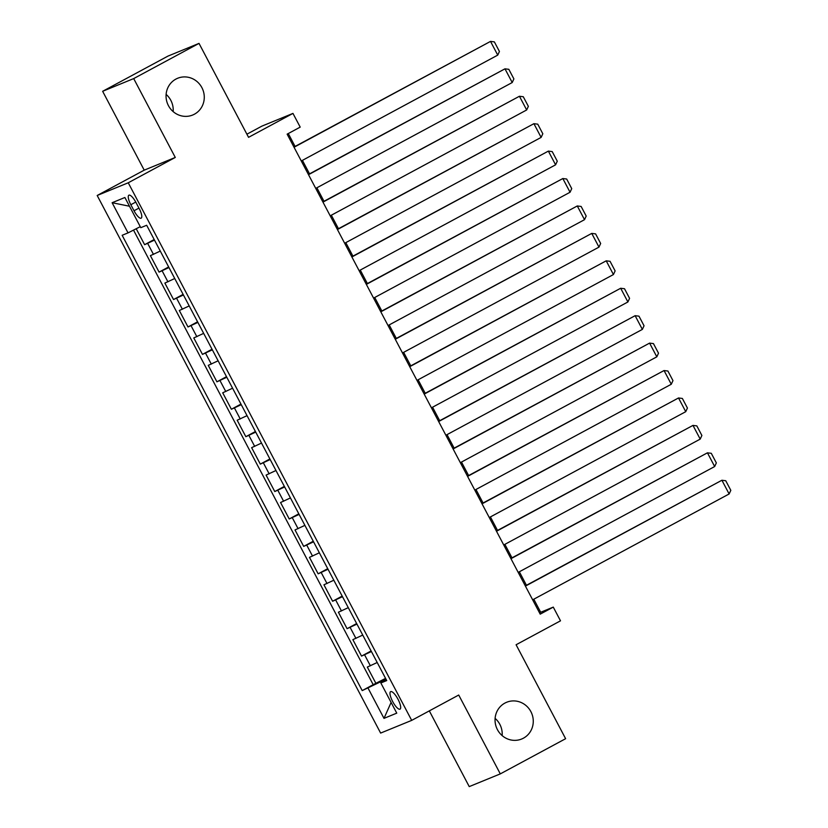 <?xml version="1.0" encoding="UTF-8"?>
<svg xmlns="http://www.w3.org/2000/svg" width="828" height="828" viewBox="0 0 828 828"><rect width="100%" height="100%" fill="white"/><g stroke="black" fill="none" stroke-linecap="round" stroke-linejoin="round"><path stroke-width="1.24" d="M495.113 718.394A19.851 18.982 -112.3 0 1 502.151 735.595M504.904 703.086A19.851 18.982 -112.3 0 1 506.643 702.268A19.851 18.982 -112.3 0 1 531.328 712.525A19.851 18.982 -112.3 0 1 523.41 738.193A19.851 18.982 -112.3 0 1 521.671 739.011A19.851 18.982 -112.3 0 1 496.986 728.754A19.851 18.982 -112.3 0 1 504.904 703.086M166.117 94.402A19.851 18.982 -112.3 0 1 173.155 111.594M175.909 79.095A19.851 18.982 -112.3 0 1 177.647 78.267A19.851 18.982 -112.3 0 1 202.332 88.534A19.851 18.982 -112.3 0 1 194.414 114.202A19.851 18.982 -112.3 0 1 192.686 115.02A19.851 18.982 -112.3 0 1 167.991 104.752A19.851 18.982 -112.3 0 1 175.909 79.095M398.02 699.287A9.926 2.888 -118.3 0 0 390.63 691.649A9.926 2.888 -118.3 0 0 392.648 701.492A9.926 2.888 -118.3 0 0 400.048 709.13A9.926 2.888 -118.3 0 0 398.02 699.287M429.318 710.879L469.238 786.6L500.298 773.89L565.617 738.7L516.092 644.753L560.504 620.824L553.28 607.11L540.684 612.265L533.801 599.203M97.186 195.491L380.632 733.08L411.692 720.381L128.247 182.781L97.186 195.491L144.217 170.154L175.277 157.444L133.701 78.588L102.641 91.297L144.217 170.154M102.641 91.297L167.97 56.097L199.02 43.387L248.555 137.334L292.967 113.405L261.917 126.115L246.899 134.198M133.701 78.588L199.02 43.387M136.206 228.735L144.621 244.684L154.184 239.53M160.28 251.081L150.406 255.655L159.079 272.112L168.653 266.958M174.739 278.508L164.865 283.083L173.538 299.539L183.112 294.385M189.198 305.936L179.324 310.51L187.997 326.967L197.571 321.813M203.657 333.363L193.783 337.938L202.467 354.394L212.03 349.24M218.126 360.791L208.252 365.365L216.926 381.822L226.499 376.668M232.585 388.218L222.711 392.803L231.385 409.26L240.958 404.095M247.044 415.646L237.17 420.231L245.844 436.687L255.417 431.523M261.503 443.073L251.629 447.658L260.313 464.115L269.876 458.96M275.972 470.511L266.088 475.086L274.772 491.542L284.335 486.388M290.431 497.938L280.557 502.513L289.231 518.97L298.804 513.815M304.89 525.366L295.016 529.941L303.69 546.397L313.263 541.243M319.349 552.793L309.475 557.368L318.149 573.825L327.722 568.67M333.819 580.221L323.934 584.796L332.618 601.252L342.181 596.098M348.277 607.649L338.404 612.223L347.077 628.68L356.651 623.525M362.736 635.076L352.863 639.651L361.536 656.107L371.11 650.953M292.967 113.405L300.202 127.119L287.14 134.157L540.208 614.148L553.28 607.11M130.834 204.733L134.022 210.767A9.615 2.794 -118.3 0 0 141.184 218.168A9.615 2.794 -118.3 0 0 139.228 208.635L136.04 202.601A9.615 2.794 -118.3 0 0 128.878 195.201A9.615 2.794 -118.3 0 0 130.834 204.733L135.761 202.073M386.272 679.716L380.849 682.976L386.728 680.575L146.67 225.268L140.791 227.669L124.883 197.499L112.122 202.715L128.029 232.885L122.151 235.287L362.209 690.604L381.894 681.196L382.36 682.065M380.849 682.976L396.757 713.146L383.995 718.373L368.087 688.192M154.494 240.11L144.621 244.684M133.515 230.112L373.19 684.684L385.569 678.38M377.195 662.503L367.321 667.078L375.995 683.535M371.41 651.532L361.536 656.107M356.951 624.105L347.077 628.68M342.492 596.678L332.618 601.252M328.033 569.25L318.149 573.825M313.564 541.822L303.69 546.397M299.105 514.395L289.231 518.97M284.646 486.967L274.772 491.542M270.187 459.54L260.313 464.115M255.728 432.102L245.844 436.687M241.258 404.675L231.385 409.26M226.8 377.247L216.926 381.822M212.341 349.82L202.467 354.394M197.882 322.392L187.997 326.967M183.412 294.965L173.538 299.539M168.953 267.537L159.079 272.112M175.277 157.444L128.247 182.781M500.298 773.89L458.722 695.034L411.692 720.381M526.453 585.282L519.342 571.775M511.994 557.855L504.873 544.348M497.535 530.427L490.414 516.92M483.076 503L475.955 489.493M468.617 475.562L461.496 462.065M454.148 448.134L447.027 434.638M439.689 420.707L432.568 407.21M425.23 393.279L418.109 379.783M410.771 365.852L403.65 352.355M396.301 338.424L389.191 324.928M381.843 310.997L374.722 297.49M367.384 283.569L360.263 270.063M352.925 256.142L345.804 242.635M338.455 228.714L331.345 215.208M323.996 201.287L316.876 187.78M309.537 173.859L302.417 160.353M295.079 146.432L288.279 133.536M385.91 679.032L381.894 681.196M539.545 612.875L540.684 612.265M140.274 226.675L128.029 232.885M373.19 684.684L362.209 690.604M129.489 206.234L112.122 202.715M383.995 718.373L391.106 702.434M294.043 147.26L490.518 41.4L293.93 147.042M301.278 160.974L497.742 55.114L490.518 41.4L494.368 41.886L499.429 51.481L497.742 55.114M308.502 174.687L504.976 68.828L308.399 174.47M315.737 188.401L512.211 82.541L504.976 68.828L508.827 69.314L513.888 78.908L512.211 82.541M322.972 202.115L519.435 96.255L322.858 201.897M330.196 215.829L526.67 109.969L519.435 96.255L523.286 96.741L528.357 106.346L526.67 109.969M337.431 229.542L533.905 123.682L337.317 229.325M344.655 243.256L541.129 137.396L533.905 123.682L537.755 124.169L542.816 133.774L541.129 137.396M351.89 256.97L548.364 151.11L351.776 256.752M359.124 270.684L555.588 164.824L548.364 151.11L552.214 151.596L557.275 161.201L555.588 164.824M366.349 284.397L562.823 178.537L366.235 284.18M373.583 298.111L570.057 192.251L562.823 178.537L566.673 179.024L571.734 188.629L570.057 192.251M380.808 311.825L577.282 205.965L380.704 311.618M388.042 325.539L584.516 219.679L577.282 205.965L581.132 206.451L586.193 216.056L584.516 219.679M395.277 339.252L591.741 233.403L395.163 339.045M402.501 352.966L598.975 247.117L591.741 233.403L595.601 233.879L600.662 243.484L598.975 247.117M409.736 366.68L606.21 260.83L409.622 366.473M416.97 380.394L613.434 274.544L606.21 260.83L610.06 261.306L615.121 270.911L613.434 274.544M424.195 394.107L620.669 288.258L424.081 393.9M431.429 407.821L627.903 301.972L620.669 288.258L624.519 288.744L629.58 298.339L627.903 301.972M438.654 421.535L635.128 315.685L438.55 421.328M445.888 435.249L642.362 329.399L635.128 315.685L638.978 316.172L644.039 325.766L642.362 329.399M453.123 448.962L649.587 343.113L453.009 448.755M460.347 462.676L656.821 356.827L649.587 343.113L653.447 343.599L658.508 353.194L656.821 356.827M467.582 476.39L664.056 370.54L467.468 476.183M474.806 490.104L671.28 384.254L664.056 370.54L667.906 371.027L672.967 380.621L671.28 384.254M482.041 503.828L678.515 397.968L481.927 503.61M489.276 517.541L685.739 411.682L678.515 397.968L682.365 398.454L687.426 408.049L685.739 411.682M496.5 531.255L692.974 425.395L496.396 531.038M503.734 544.969L700.209 439.109L692.974 425.395L696.824 425.882L701.885 435.476L700.209 439.109M510.969 558.683L707.433 452.823L510.855 558.465M518.193 572.396L714.667 466.537L707.433 452.823L711.283 453.309L716.344 462.904L714.667 466.537M525.428 586.11L721.902 480.25L525.314 585.893M532.652 599.824L729.126 493.964L721.902 480.25L725.752 480.737L730.813 490.342L729.126 493.964M153.47 254.403L147.684 243.432M370.385 665.826L364.599 654.855M355.926 638.398L350.14 627.427M341.467 610.971L335.682 600M326.998 583.543L321.223 572.572M312.539 556.116L306.753 545.145M298.08 528.688L292.294 517.717M283.621 501.261L277.835 490.29M269.152 473.833L263.376 462.862M254.693 446.406L248.907 435.435M240.234 418.968L234.448 407.997M225.775 391.541L219.989 380.569M211.316 364.113L205.53 353.142M196.847 336.685L191.061 325.714M182.388 309.258L176.602 298.287M167.929 281.83L162.143 270.859M138.949 208.107L134.022 210.767"/></g></svg>

